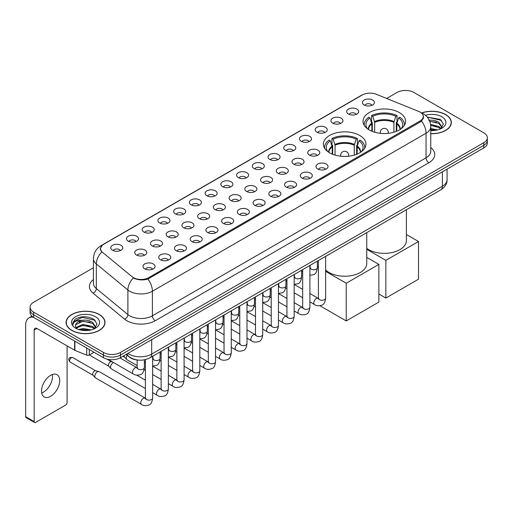 <?xml version="1.0" encoding="UTF-8"?>
<svg xmlns="http://www.w3.org/2000/svg" width="513" height="513" viewBox="0 0 513 513"><rect width="100%" height="100%" fill="white"/><g stroke="black" fill="none" stroke-linecap="round" stroke-linejoin="round"><path stroke-width="0.77" d="M359.716 135.451A21.277 12.286 0 0 0 336.528 132.784A21.277 12.286 0 0 0 323.389 144.134A21.277 12.286 0 0 0 329.622 152.823A21.277 12.286 0 0 0 352.809 155.484A21.277 12.286 0 0 0 365.942 144.134A21.277 12.286 0 0 0 359.716 135.451M399.338 112.571A21.277 12.286 0 0 0 376.151 109.904A21.277 12.286 0 0 0 363.018 121.254A21.277 12.286 0 0 0 369.251 129.943A21.277 12.286 0 0 0 392.439 132.604A21.277 12.286 0 0 0 405.571 121.254A21.277 12.286 0 0 0 399.338 112.571M348.417 114.046A6.021 3.476 180 0 1 347.218 113.059A6.021 3.476 180 0 1 349.212 108.737A6.021 3.476 180 0 1 356.933 109.128A6.021 3.476 180 0 1 358.125 113.059A6.021 3.476 180 0 1 348.417 114.046M356.195 114.405A3.61 2.084 0 0 0 355.227 113.386A3.61 2.084 0 0 0 351.668 112.86A3.61 2.084 0 0 0 349.148 114.405M332.687 123.126A6.021 3.476 180 0 1 331.494 122.139A6.021 3.476 180 0 1 333.488 117.817A6.021 3.476 180 0 1 341.203 118.208A6.021 3.476 180 0 1 342.402 122.139A6.021 3.476 180 0 1 332.687 123.126M340.472 123.486A3.61 2.084 0 0 0 339.503 122.466A3.61 2.084 0 0 0 335.944 121.94A3.61 2.084 0 0 0 333.424 123.486M316.963 132.207A6.021 3.476 180 0 1 315.764 131.219A6.021 3.476 180 0 1 317.759 126.897A6.021 3.476 180 0 1 325.479 127.288A6.021 3.476 180 0 1 326.672 131.219A6.021 3.476 180 0 1 316.963 132.207M324.742 132.566A3.61 2.084 0 0 0 323.774 131.546A3.61 2.084 0 0 0 320.215 131.02A3.61 2.084 0 0 0 317.694 132.566M301.234 141.287A6.021 3.476 180 0 1 300.041 140.299A6.021 3.476 180 0 1 302.035 135.977A6.021 3.476 180 0 1 309.749 136.368A6.021 3.476 180 0 1 310.949 140.299A6.021 3.476 180 0 1 301.234 141.287M309.018 141.646A3.61 2.084 0 0 0 308.05 140.626A3.61 2.084 0 0 0 304.491 140.1A3.61 2.084 0 0 0 301.971 141.646M285.51 150.36A6.021 3.476 180 0 1 284.311 149.379A6.021 3.476 180 0 1 286.305 145.057A6.021 3.476 180 0 1 294.026 145.448A6.021 3.476 180 0 1 295.219 149.379A6.021 3.476 180 0 1 285.51 150.36M293.289 150.726A3.61 2.084 0 0 0 292.32 149.706A3.61 2.084 0 0 0 288.761 149.18A3.61 2.084 0 0 0 286.241 150.726M269.78 159.44A6.021 3.476 180 0 1 268.588 158.459A6.021 3.476 180 0 1 270.582 154.137A6.021 3.476 180 0 1 278.296 154.528A6.021 3.476 180 0 1 279.495 158.459A6.021 3.476 180 0 1 269.78 159.44M277.565 159.806A3.61 2.084 0 0 0 276.597 158.786A3.61 2.084 0 0 0 273.038 158.261A3.61 2.084 0 0 0 270.518 159.806M254.057 168.52A6.021 3.476 180 0 1 252.858 167.539A6.021 3.476 180 0 1 254.852 163.217A6.021 3.476 180 0 1 262.573 163.609A6.021 3.476 180 0 1 263.765 167.539A6.021 3.476 180 0 1 254.057 168.52M261.835 168.886A3.61 2.084 0 0 0 260.867 167.866A3.61 2.084 0 0 0 257.308 167.341A3.61 2.084 0 0 0 254.788 168.886M238.327 177.601A6.021 3.476 180 0 1 237.134 176.619A6.021 3.476 180 0 1 239.129 172.297A6.021 3.476 180 0 1 246.843 172.682A6.021 3.476 180 0 1 248.042 176.619A6.021 3.476 180 0 1 238.327 177.601M246.112 177.96A3.61 2.084 0 0 0 245.143 176.947A3.61 2.084 0 0 0 241.585 176.421A3.61 2.084 0 0 0 239.064 177.96M222.604 186.681A6.021 3.476 180 0 1 221.404 185.7A6.021 3.476 180 0 1 223.399 181.378A6.021 3.476 180 0 1 231.119 181.762A6.021 3.476 180 0 1 232.312 185.7A6.021 3.476 180 0 1 222.604 186.681M230.382 187.04A3.61 2.084 0 0 0 229.414 186.027A3.61 2.084 0 0 0 225.855 185.494A3.61 2.084 0 0 0 223.335 187.04M206.874 195.761A6.021 3.476 180 0 1 205.681 194.78A6.021 3.476 180 0 1 207.675 190.458A6.021 3.476 180 0 1 215.389 190.842A6.021 3.476 180 0 1 216.589 194.78A6.021 3.476 180 0 1 206.874 195.761M214.658 196.12A3.61 2.084 0 0 0 213.69 195.107A3.61 2.084 0 0 0 210.131 194.574A3.61 2.084 0 0 0 207.611 196.12M191.15 204.841A6.021 3.476 180 0 1 189.951 203.86A6.021 3.476 180 0 1 191.945 199.538A6.021 3.476 180 0 1 199.666 199.923A6.021 3.476 180 0 1 200.859 203.86A6.021 3.476 180 0 1 191.15 204.841M198.929 205.2A3.61 2.084 0 0 0 197.96 204.187A3.61 2.084 0 0 0 194.401 203.655A3.61 2.084 0 0 0 191.881 205.2M175.42 213.921A6.021 3.476 180 0 1 174.228 212.94A6.021 3.476 180 0 1 176.222 208.618A6.021 3.476 180 0 1 183.936 209.003A6.021 3.476 180 0 1 185.135 212.94A6.021 3.476 180 0 1 175.42 213.921M183.205 214.28A3.61 2.084 0 0 0 182.237 213.267A3.61 2.084 0 0 0 178.678 212.735A3.61 2.084 0 0 0 176.158 214.28M159.697 223.001A6.021 3.476 180 0 1 158.498 222.02A6.021 3.476 180 0 1 160.492 217.698A6.021 3.476 180 0 1 168.213 218.083A6.021 3.476 180 0 1 169.405 222.02A6.021 3.476 180 0 1 159.697 223.001M167.475 223.36A3.61 2.084 0 0 0 166.507 222.347A3.61 2.084 0 0 0 162.948 221.815A3.61 2.084 0 0 0 160.428 223.36M143.967 232.081A6.021 3.476 180 0 1 142.774 231.094A6.021 3.476 180 0 1 144.769 226.778A6.021 3.476 180 0 1 152.483 227.163A6.021 3.476 180 0 1 153.682 231.094A6.021 3.476 180 0 1 143.967 232.081M151.752 232.44A3.61 2.084 0 0 0 150.784 231.427A3.61 2.084 0 0 0 147.225 230.895A3.61 2.084 0 0 0 144.704 232.44M128.244 241.161A6.021 3.476 180 0 1 127.044 240.174A6.021 3.476 180 0 1 129.039 235.858A6.021 3.476 180 0 1 136.759 236.243A6.021 3.476 180 0 1 137.952 240.174A6.021 3.476 180 0 1 128.244 241.161M136.022 241.52A3.61 2.084 0 0 0 135.054 240.507A3.61 2.084 0 0 0 131.495 239.975A3.61 2.084 0 0 0 128.975 241.52M112.514 250.241A6.021 3.476 180 0 1 111.321 249.254A6.021 3.476 180 0 1 113.315 244.932A6.021 3.476 180 0 1 121.03 245.323A6.021 3.476 180 0 1 122.229 249.254A6.021 3.476 180 0 1 112.514 250.241M120.298 250.601A3.61 2.084 0 0 0 119.33 249.581A3.61 2.084 0 0 0 115.771 249.055A3.61 2.084 0 0 0 113.251 250.601M364.14 104.966A6.021 3.476 180 0 1 362.947 103.979A6.021 3.476 180 0 1 364.942 99.663A6.021 3.476 180 0 1 372.656 100.048A6.021 3.476 180 0 1 373.855 103.979A6.021 3.476 180 0 1 364.14 104.966M371.925 105.325A3.61 2.084 0 0 0 370.957 104.312A3.61 2.084 0 0 0 367.398 103.78A3.61 2.084 0 0 0 364.878 105.325M309.493 155.131A6.021 3.476 180 0 1 308.3 154.15A6.021 3.476 180 0 1 310.294 149.828A6.021 3.476 180 0 1 318.009 150.213A6.021 3.476 180 0 1 319.208 154.15A6.021 3.476 180 0 1 309.493 155.131M317.278 155.49A3.61 2.084 0 0 0 316.309 154.477A3.61 2.084 0 0 0 312.75 153.951A3.61 2.084 0 0 0 310.23 155.49M293.769 164.211A6.021 3.476 180 0 1 292.577 163.23A6.021 3.476 180 0 1 294.571 158.908A6.021 3.476 180 0 1 302.285 159.293A6.021 3.476 180 0 1 303.478 163.23A6.021 3.476 180 0 1 293.769 164.211M301.554 164.57A3.61 2.084 0 0 0 300.58 163.557A3.61 2.084 0 0 0 297.021 163.025A3.61 2.084 0 0 0 294.5 164.57M278.04 173.291A6.021 3.476 180 0 1 276.847 172.31A6.021 3.476 180 0 1 278.841 167.988A6.021 3.476 180 0 1 286.555 168.373A6.021 3.476 180 0 1 287.755 172.31A6.021 3.476 180 0 1 278.04 173.291M285.824 173.65A3.61 2.084 0 0 0 284.856 172.637A3.61 2.084 0 0 0 281.297 172.105A3.61 2.084 0 0 0 278.777 173.65M262.316 182.371A6.021 3.476 180 0 1 261.123 181.39A6.021 3.476 180 0 1 263.118 177.068A6.021 3.476 180 0 1 270.832 177.453A6.021 3.476 180 0 1 272.025 181.39A6.021 3.476 180 0 1 262.316 182.371M270.101 182.731A3.61 2.084 0 0 0 269.126 181.717A3.61 2.084 0 0 0 265.567 181.185A3.61 2.084 0 0 0 263.047 182.731M246.586 191.452A6.021 3.476 180 0 1 245.394 190.47A6.021 3.476 180 0 1 247.388 186.148A6.021 3.476 180 0 1 255.102 186.533A6.021 3.476 180 0 1 256.301 190.47A6.021 3.476 180 0 1 246.586 191.452M254.371 191.811A3.61 2.084 0 0 0 253.403 190.798A3.61 2.084 0 0 0 249.844 190.265A3.61 2.084 0 0 0 247.324 191.811M230.863 200.532A6.021 3.476 180 0 1 229.67 199.551A6.021 3.476 180 0 1 231.664 195.229A6.021 3.476 180 0 1 239.379 195.613A6.021 3.476 180 0 1 240.571 199.551A6.021 3.476 180 0 1 230.863 200.532M238.648 200.891A3.61 2.084 0 0 0 237.673 199.878A3.61 2.084 0 0 0 234.114 199.345A3.61 2.084 0 0 0 231.594 200.891M215.133 209.612A6.021 3.476 180 0 1 213.94 208.624A6.021 3.476 180 0 1 215.935 204.309A6.021 3.476 180 0 1 223.655 204.693A6.021 3.476 180 0 1 224.848 208.624A6.021 3.476 180 0 1 215.133 209.612M222.918 209.971A3.61 2.084 0 0 0 221.949 208.958A3.61 2.084 0 0 0 218.391 208.425A3.61 2.084 0 0 0 215.87 209.971M199.41 218.692A6.021 3.476 180 0 1 198.217 217.704A6.021 3.476 180 0 1 200.211 213.389A6.021 3.476 180 0 1 207.925 213.774A6.021 3.476 180 0 1 209.118 217.704A6.021 3.476 180 0 1 199.41 218.692M207.194 219.051A3.61 2.084 0 0 0 206.22 218.031A3.61 2.084 0 0 0 202.661 217.506A3.61 2.084 0 0 0 200.141 219.051M183.68 227.772A6.021 3.476 180 0 1 182.487 226.784A6.021 3.476 180 0 1 184.481 222.462A6.021 3.476 180 0 1 192.202 222.854A6.021 3.476 180 0 1 193.395 226.784A6.021 3.476 180 0 1 183.68 227.772M191.464 228.131A3.61 2.084 0 0 0 190.496 227.112A3.61 2.084 0 0 0 186.937 226.586A3.61 2.084 0 0 0 184.417 228.131M167.956 236.852A6.021 3.476 180 0 1 166.763 235.865A6.021 3.476 180 0 1 168.758 231.543A6.021 3.476 180 0 1 176.472 231.934A6.021 3.476 180 0 1 177.665 235.865A6.021 3.476 180 0 1 167.956 236.852M175.741 237.211A3.61 2.084 0 0 0 174.766 236.192A3.61 2.084 0 0 0 171.207 235.666A3.61 2.084 0 0 0 168.687 237.211M152.226 245.932A6.021 3.476 180 0 1 151.034 244.945A6.021 3.476 180 0 1 153.028 240.623A6.021 3.476 180 0 1 160.749 241.014A6.021 3.476 180 0 1 161.941 244.945A6.021 3.476 180 0 1 152.226 245.932M160.011 246.291A3.61 2.084 0 0 0 159.043 245.272A3.61 2.084 0 0 0 155.484 244.746A3.61 2.084 0 0 0 152.964 246.291M136.503 255.006A6.021 3.476 180 0 1 135.31 254.025A6.021 3.476 180 0 1 137.304 249.703A6.021 3.476 180 0 1 145.019 250.094A6.021 3.476 180 0 1 146.211 254.025A6.021 3.476 180 0 1 136.503 255.006M144.288 255.371A3.61 2.084 0 0 0 143.313 254.352A3.61 2.084 0 0 0 139.754 253.826A3.61 2.084 0 0 0 137.234 255.371M317.759 168.982A6.021 3.476 180 0 1 316.559 168.001A6.021 3.476 180 0 1 318.554 163.679A6.021 3.476 180 0 1 326.274 164.064A6.021 3.476 180 0 1 327.467 168.001A6.021 3.476 180 0 1 317.759 168.982M325.537 169.341A3.61 2.084 0 0 0 324.569 168.328A3.61 2.084 0 0 0 321.01 167.796A3.61 2.084 0 0 0 318.49 169.341M302.029 178.062A6.021 3.476 180 0 1 300.836 177.075A6.021 3.476 180 0 1 302.83 172.759A6.021 3.476 180 0 1 310.545 173.144A6.021 3.476 180 0 1 311.744 177.075A6.021 3.476 180 0 1 302.029 178.062M309.814 178.421A3.61 2.084 0 0 0 308.845 177.408A3.61 2.084 0 0 0 305.28 176.876A3.61 2.084 0 0 0 302.766 178.421M286.305 187.142A6.021 3.476 180 0 1 285.106 186.155A6.021 3.476 180 0 1 287.1 181.839A6.021 3.476 180 0 1 294.821 182.224A6.021 3.476 180 0 1 296.014 186.155A6.021 3.476 180 0 1 286.305 187.142M294.084 187.501A3.61 2.084 0 0 0 293.115 186.488A3.61 2.084 0 0 0 289.556 185.956A3.61 2.084 0 0 0 287.036 187.501M270.575 196.222A6.021 3.476 180 0 1 269.383 195.235A6.021 3.476 180 0 1 271.377 190.913A6.021 3.476 180 0 1 279.091 191.304A6.021 3.476 180 0 1 280.29 195.235A6.021 3.476 180 0 1 270.575 196.222M278.36 196.582A3.61 2.084 0 0 0 277.392 195.562A3.61 2.084 0 0 0 273.833 195.036A3.61 2.084 0 0 0 271.313 196.582M254.852 205.303A6.021 3.476 180 0 1 253.653 204.315A6.021 3.476 180 0 1 255.647 199.993A6.021 3.476 180 0 1 263.368 200.384A6.021 3.476 180 0 1 264.561 204.315A6.021 3.476 180 0 1 254.852 205.303M262.63 205.662A3.61 2.084 0 0 0 261.662 204.642A3.61 2.084 0 0 0 258.103 204.116A3.61 2.084 0 0 0 255.583 205.662M239.122 214.383A6.021 3.476 180 0 1 237.929 213.395A6.021 3.476 180 0 1 239.924 209.073A6.021 3.476 180 0 1 247.638 209.464A6.021 3.476 180 0 1 248.837 213.395A6.021 3.476 180 0 1 239.122 214.383M246.907 214.742A3.61 2.084 0 0 0 245.939 213.722A3.61 2.084 0 0 0 242.38 213.196A3.61 2.084 0 0 0 239.86 214.742M223.399 223.456A6.021 3.476 180 0 1 222.2 222.475A6.021 3.476 180 0 1 224.194 218.153A6.021 3.476 180 0 1 231.914 218.544A6.021 3.476 180 0 1 233.107 222.475A6.021 3.476 180 0 1 223.399 223.456M231.177 223.822A3.61 2.084 0 0 0 230.209 222.802A3.61 2.084 0 0 0 226.65 222.276A3.61 2.084 0 0 0 224.13 223.822M207.669 232.536A6.021 3.476 180 0 1 206.476 231.555A6.021 3.476 180 0 1 208.47 227.233A6.021 3.476 180 0 1 216.185 227.625A6.021 3.476 180 0 1 217.384 231.555A6.021 3.476 180 0 1 207.669 232.536M215.454 232.902A3.61 2.084 0 0 0 214.485 231.882A3.61 2.084 0 0 0 210.926 231.357A3.61 2.084 0 0 0 208.406 232.902M191.945 241.617A6.021 3.476 180 0 1 190.746 240.635A6.021 3.476 180 0 1 192.741 236.313A6.021 3.476 180 0 1 200.461 236.705A6.021 3.476 180 0 1 201.654 240.635A6.021 3.476 180 0 1 191.945 241.617M199.724 241.982A3.61 2.084 0 0 0 198.755 240.963A3.61 2.084 0 0 0 195.196 240.437A3.61 2.084 0 0 0 192.676 241.982M176.215 250.697A6.021 3.476 180 0 1 175.023 249.716A6.021 3.476 180 0 1 177.017 245.394A6.021 3.476 180 0 1 184.731 245.785A6.021 3.476 180 0 1 185.93 249.716A6.021 3.476 180 0 1 176.215 250.697M184 251.062A3.61 2.084 0 0 0 183.032 250.043A3.61 2.084 0 0 0 179.473 249.517A3.61 2.084 0 0 0 176.953 251.062M160.492 259.777A6.021 3.476 180 0 1 159.293 258.796A6.021 3.476 180 0 1 161.287 254.474A6.021 3.476 180 0 1 169.008 254.858A6.021 3.476 180 0 1 170.201 258.796A6.021 3.476 180 0 1 160.492 259.777M168.27 260.136A3.61 2.084 0 0 0 167.302 259.123A3.61 2.084 0 0 0 163.743 258.597A3.61 2.084 0 0 0 161.223 260.136M144.762 268.857A6.021 3.476 180 0 1 143.569 267.876A6.021 3.476 180 0 1 145.564 263.554A6.021 3.476 180 0 1 153.278 263.939A6.021 3.476 180 0 1 154.477 267.876A6.021 3.476 180 0 1 144.762 268.857M152.547 269.216A3.61 2.084 0 0 0 151.579 268.203A3.61 2.084 0 0 0 148.02 267.671A3.61 2.084 0 0 0 145.5 269.216M418.646 111.392A10.837 6.259 180 0 1 420.096 112.097A10.837 6.259 180 0 1 423.27 116.522A10.837 6.259 180 0 1 420.096 120.946L148.712 277.629A10.837 6.259 180 0 1 132.168 276.789L102.472 252.306A10.837 6.259 180 0 1 100.51 248.715A10.837 6.259 180 0 1 103.684 244.291L362.358 94.95A10.837 6.259 180 0 1 376.234 94.251L418.646 111.392M138.504 360.113A12.043 6.951 180 0 1 129.481 357.17L126.14 354.412M430.76 133.726A19.468 11.241 0 0 0 451.344 122.504A19.468 11.241 0 0 0 445.643 114.553A19.468 11.241 0 0 0 421.654 112.931M99.317 314.501A19.468 11.241 0 0 0 78.098 312.064A19.468 11.241 0 0 0 66.074 322.453A19.468 11.241 0 0 0 71.782 330.398A19.468 11.241 0 0 0 93 332.834A19.468 11.241 0 0 0 105.018 322.453A19.468 11.241 0 0 0 99.317 314.501M423.693 116.977L421.571 121.055L420.519 121.825L147.917 279.046C143.383 280.348 138.927 280.188 134.547 278.565L133.38 277.995A14.05 9.401 129.5 0 0 127.891 289.992L96.322 263.964A16.057 9.272 180 0 1 93.424 258.648L93.424 283.234A16.057 9.272 0 0 0 96.322 288.55L127.891 314.578A16.057 9.272 0 0 0 129.693 315.816A16.057 9.272 0 0 0 152.399 315.816L426.053 157.818A16.057 9.272 0 0 0 430.76 151.264L430.76 126.679A16.057 9.272 180 0 1 426.053 133.239A14.05 8.112 -120 0 0 421.571 121.055M93.424 267.754L33.602 302.292A12.043 6.951 0 0 0 30.068 307.21L30.068 312.455A12.043 6.951 0 0 0 33.602 317.374L103.434 357.689L103.434 355.067A12.043 6.951 0 0 0 120.465 355.067L483.823 145.282A12.043 6.951 0 0 0 487.35 140.363A12.043 6.951 0 0 1 483.823 145.282L120.465 355.067A12.043 6.951 0 0 1 103.434 355.067L33.602 314.751L103.434 355.067L103.434 352.444A12.043 6.951 0 0 0 120.465 352.444L483.823 142.659A12.043 6.951 0 0 0 487.35 137.747A12.043 6.951 0 0 0 483.823 132.829L413.991 92.507A12.043 6.951 0 0 0 396.959 92.507L386.655 98.458M30.068 309.833A12.043 6.951 0 0 0 33.602 314.751A12.043 6.951 0 0 1 30.068 309.833M430.76 147.59A20.071 11.587 180 0 1 428.894 162.736L155.24 320.728A20.071 11.587 180 0 1 126.852 320.728A20.071 11.587 180 0 1 124.601 319.182L93.039 293.154A4.014 2.687 -50.5 0 0 96.322 288.55L96.322 263.964A14.05 9.401 129.5 0 1 101.773 252.005L100.234 248.715L102.215 245.336M30.068 307.21A12.043 6.951 0 0 0 33.602 312.128L103.434 352.444M103.434 357.689A12.043 6.951 0 0 0 120.465 357.689L483.823 147.904A12.043 6.951 0 0 0 487.35 142.986L487.35 137.747M430.76 133.611A19.27 11.126 0 0 0 451.145 122.504A19.27 11.126 0 0 0 445.502 114.636A19.27 11.126 0 0 0 421.821 113.007M430.76 128.474L437.525 129.93M430.76 129.52L435.793 130.289M430.567 124.313L438.968 126.576L441.039 128.545M430.696 125.352L438.968 127.615L440.5 128.904M428.714 120.279C432.568 119.875 435.986 120.587 438.968 122.415L441.911 127.038L441.84 127.801M429.708 121.222L438.968 123.453L441.879 127.557M430.76 130.591A14.05 8.112 0 0 0 441.808 128.237A14.05 8.112 0 0 0 441.808 116.765A14.05 8.112 0 0 0 425.424 115.297M440.667 128.834L443.367 124.082L440.282 119.407L427.22 117.086M427.566 117.509L428.56 117.381L441.526 120.401M429.798 121.446L436.505 122.216M430.715 125.589L436.505 126.378M430.76 129.751L435.646 130.315M71.923 330.321A19.27 11.126 0 0 0 92.924 332.732A19.27 11.126 0 0 0 104.819 322.453A19.27 11.126 0 0 0 99.176 314.584A19.27 11.126 0 0 0 78.175 312.173A19.27 11.126 0 0 0 66.28 322.453A19.27 11.126 0 0 0 71.923 330.321M78.694 329.532L82.952 328.493L91.199 329.878M80.361 329.994L82.952 329.532L89.467 330.244M75.988 327.499L82.952 324.331L92.641 326.524L94.713 328.493M76.334 328.064L82.952 325.37L92.641 327.563L94.174 328.859M94.341 328.782L97.04 324.03L93.956 319.355C87.357 315.944 81.054 315.905 75.065 319.24L72.75 323.479L72.968 324.838C73.102 321.786 76.238 320.247 82.388 320.227A10.036 5.797 0 0 0 75.514 325.729A10.036 5.797 0 0 0 76.001 327.512L77.194 328.974M82.388 320.227C86.242 319.823 89.66 320.535 92.641 322.363L95.585 326.986L95.514 327.749M75.514 325.845L75.853 324.614L82.952 321.209L92.641 323.402L95.553 327.506M95.482 316.713A14.05 8.112 0 0 0 75.61 316.713A14.05 8.112 0 0 0 75.61 328.185A14.05 8.112 0 0 0 95.482 328.185A14.05 8.112 0 0 0 95.482 316.713M72.75 323.575L73.186 321.856L82.234 317.329L95.2 320.349M79.13 322.068L82.234 321.491L90.179 322.164M79.13 326.23L82.234 325.652L90.179 326.326M80.631 330.051L89.32 330.263M371.842 131.213L371.842 123.986L369.956 117.894A18.385 10.613 0 0 0 366.936 128.032A18.385 10.613 0 0 0 367.404 128.725M372.31 131.405L372.31 122.53L371.592 122.113L371.592 115.56A20.071 11.587 0 0 1 396.998 115.56L395.799 116.252A18.385 10.613 0 0 0 372.791 116.252L374.676 122.344L374.676 132.213M393.913 132.213L393.913 122.344L395.799 116.252M366.75 248.343A22.078 12.748 0 0 0 368.68 249.619A22.078 12.748 0 0 0 392.746 252.383A22.078 12.748 0 0 0 406.379 240.603L406.379 209.759M396.998 115.56L396.998 122.113L396.286 122.53L396.286 131.405M369.956 117.894L368.757 117.201A20.071 11.587 0 0 0 364.224 124.531A20.071 11.587 0 0 0 364.281 125.428M372.791 116.252L371.592 115.56M404.308 125.428A20.071 11.587 0 0 0 404.372 124.531A20.071 11.587 0 0 0 399.839 117.201L398.639 117.894L396.889 123.216L396.754 131.213M401.192 128.725A18.385 10.613 0 0 0 401.653 128.032A18.385 10.613 0 0 0 398.639 117.894M385.859 298.047L385.859 260.354L418.505 241.508L418.505 279.2L385.859 298.047L378.876 294.02M385.859 260.354L366.75 249.318M406.379 234.505L418.505 241.508M332.212 154.092L332.212 146.865L330.327 140.774A18.385 10.613 0 0 0 327.307 150.912A18.385 10.613 0 0 0 327.775 151.604M332.68 154.285L332.68 145.41L331.962 144.993L331.962 138.439A20.071 11.587 0 0 1 357.369 138.439L356.169 139.132A18.385 10.613 0 0 0 333.161 139.132L335.047 145.224L335.047 155.093M354.284 155.093L354.284 145.224L356.169 139.132M325.627 269.941A22.078 12.748 0 0 0 329.057 272.499A22.078 12.748 0 0 0 353.117 275.263A22.078 12.748 0 0 0 366.75 263.483L366.75 232.639M357.369 138.439L357.369 144.993L356.657 145.41L356.657 154.285M330.327 140.774L329.128 140.081A20.071 11.587 0 0 0 324.594 147.411A20.071 11.587 0 0 0 324.652 148.308M333.161 139.132L331.962 138.439M364.679 148.308A20.071 11.587 0 0 0 364.743 147.411A20.071 11.587 0 0 0 360.209 140.081L359.01 140.774L357.26 146.096L357.125 154.092M361.562 151.604A18.385 10.613 0 0 0 362.024 150.912A18.385 10.613 0 0 0 359.01 140.774M346.23 320.926L346.23 283.234L378.876 264.387L378.876 302.08L346.23 320.926L319.932 305.748M346.23 283.234L325.627 271.339M318.4 267.164L317.367 266.568M366.75 257.385L378.876 264.387M137.151 365.596L127.032 359.754A3.61 2.084 -60 0 1 126.743 359.517A3.61 2.084 -60 0 1 126.281 358.1A3.61 2.084 -60 0 1 127.211 355.291M124.697 357.247A2.61 1.507 -60 0 1 124.486 357.074A2.61 1.507 -60 0 1 124.152 356.054A2.61 1.507 -60 0 1 124.204 355.528M145.41 388.521L111.308 368.834A3.61 2.084 -60 0 1 111.013 368.597A3.61 2.084 -60 0 1 110.558 367.18A3.61 2.084 -60 0 1 113.11 362.755A3.61 2.084 -60 0 1 113.54 362.55M108.968 366.327A2.61 1.507 -60 0 1 108.756 366.154A2.61 1.507 -60 0 1 108.429 365.128A2.61 1.507 -60 0 1 110.276 361.934A2.61 1.507 -60 0 1 111.327 361.71L112.559 361.986M152.637 356.253L152.637 398.043C152.137 402.237 150.841 404.577 148.738 405.071C145.75 405.995 143.351 405.789 141.537 404.449L95.578 377.914A3.61 2.084 -60 0 1 95.29 377.677A3.61 2.084 -60 0 1 94.828 376.26A3.61 2.084 -60 0 1 97.387 371.835A3.61 2.084 -60 0 1 98.842 371.521A3.61 2.084 -60 0 1 99.189 371.656L145.884 398.479M93.244 375.407A2.61 1.507 -60 0 1 93.033 375.234A2.61 1.507 -60 0 1 92.699 374.208A2.61 1.507 -60 0 1 94.546 371.014A2.61 1.507 -60 0 1 95.598 370.79L98.842 371.521M52.345 374.522A12.844 7.419 -60 0 1 43.425 392.144A12.844 7.419 -60 0 1 41.713 392.945M50.633 396.305A12.844 7.419 120 0 0 59.021 384.981A12.844 7.419 120 0 0 57.052 374.689A12.844 7.419 120 0 0 50.633 375.324A12.844 7.419 120 0 0 42.239 386.648A12.844 7.419 120 0 0 44.208 396.94A12.844 7.419 120 0 0 50.633 396.305M89.307 349.533L89.307 355.028L94.065 352.277M33.46 317.291A16.057 9.272 -120 0 0 28.978 317.887A16.057 9.272 -120 0 0 25.65 325.236L25.65 416.691L34.166 421.609L34.166 330.154A4.014 2.315 60 0 1 34.999 328.32A4.014 2.315 60 0 1 37.007 328.519L74.635 350.244L74.635 341.062M34.166 421.609A2.007 1.161 120 0 0 34.583 422.526L26.067 417.608A2.007 1.161 -60 0 1 25.65 416.691M34.583 422.526A2.007 1.161 120 0 0 35.583 422.43L65.677 405.052A2.007 1.161 120 0 0 67.094 402.596L67.094 345.89M89.307 355.028A2.007 1.161 180 0 1 86.735 355.156L74.904 350.373A2.007 1.161 180 0 1 74.635 350.244M148.712 277.629L148.712 278.732M420.096 120.946L420.096 122.068M155.24 320.728A4.014 2.315 60 0 1 152.399 315.816L152.399 291.23A16.057 9.272 180 0 1 129.693 291.23A16.057 9.272 180 0 1 127.891 289.992L127.891 314.578A4.014 2.687 -50.5 0 1 124.601 319.182M430.76 126.679C430.484 120.908 427.945 116.579 423.142 113.694L421.115 112.706A14.05 6.579 112 0 0 420.929 112.636M147.917 279.046A14.05 8.112 60 0 1 152.399 291.23L426.053 133.239L426.053 157.818A4.014 2.315 60 0 0 428.894 162.736M102.491 245.111A14.05 8.112 -120 0 0 101.035 245.656C96.232 248.542 93.693 252.871 93.424 258.648M101.035 245.656L361.171 95.469A14.05 8.112 60 0 1 362.236 95.014M93.039 293.154A20.071 11.587 180 0 1 93.424 279.553M120.465 352.444L120.465 357.689M483.823 142.659L483.823 147.904M33.602 312.128L33.602 317.374M127.904 353.393A16.057 9.272 0 0 0 128.981 354.085A16.057 9.272 0 0 0 151.688 354.085L442.379 186.257A16.057 9.272 0 0 0 447.079 179.704C447.195 183.686 445.079 187.098 440.712 189.932L150.027 357.76A8.028 4.636 60 0 0 151.688 354.085L151.688 339.657M442.379 171.836L442.379 186.257A8.028 4.636 60 0 1 440.712 189.932M127.25 353.771A8.028 5.367 129.5 0 0 128.648 356.381L126.211 354.368M371.842 123.986A15.736 9.087 0 0 0 368.558 129.526M393.913 122.344A15.736 9.087 0 0 0 374.676 122.344M371.707 123.216A15.922 9.196 0 0 0 368.405 129.423M394.048 121.575A15.922 9.196 0 0 0 374.548 121.575M400.191 129.423A15.922 9.196 0 0 0 396.889 123.216M400.031 129.526A15.736 9.087 0 0 0 396.754 123.986M380.64 133.354A4.014 2.315 180 0 1 380.28 132.399L380.28 133.322M388.309 133.322L388.309 132.399A4.014 2.315 180 0 1 387.95 133.354M332.212 146.865A15.736 9.087 0 0 0 328.929 152.406M354.284 145.224A15.736 9.087 0 0 0 335.047 145.224M332.078 146.096A15.922 9.196 0 0 0 328.775 152.303M354.419 144.454A15.922 9.196 0 0 0 334.918 144.454M360.562 152.303A15.922 9.196 0 0 0 357.26 146.096M360.402 152.406A15.736 9.087 0 0 0 357.125 146.865M341.01 156.234A4.014 2.315 180 0 1 340.651 155.279L340.651 156.196M348.68 156.196L348.68 155.279A4.014 2.315 180 0 1 348.327 156.234M325.627 256.378L325.627 298.162A3.61 2.084 180 0 1 324.402 299.727A3.61 2.084 180 0 1 319.458 299.637A3.61 2.084 180 0 1 318.4 298.162L318.284 298.944L318.611 298.675M325.627 298.162C325.133 302.362 323.831 304.703 321.728 305.197C318.746 306.12 316.348 305.908 314.533 304.568A3.61 2.084 -60 0 1 313.975 301.676A3.61 2.084 -60 0 1 316.335 298.489A3.61 2.084 -60 0 1 316.495 298.406A3.61 2.084 -60 0 1 318.143 298.31L318.874 298.604M309.903 265.458L309.903 307.242A3.61 2.084 180 0 1 308.679 308.807A3.61 2.084 180 0 1 303.734 308.717A3.61 2.084 180 0 1 302.676 307.242L302.561 308.024L302.882 307.755M309.903 307.242C309.403 311.442 308.108 313.783 306.005 314.277C303.016 315.2 300.618 314.988 298.803 313.648A3.61 2.084 -60 0 1 298.252 310.756A3.61 2.084 -60 0 1 300.612 307.569A3.61 2.084 -60 0 1 300.772 307.486A3.61 2.084 -60 0 1 302.42 307.39L303.151 307.685M294.173 274.538L294.173 316.322A3.61 2.084 180 0 1 292.949 317.887A3.61 2.084 180 0 1 288.005 317.797A3.61 2.084 180 0 1 286.947 316.322L286.831 317.105L287.158 316.835M294.173 316.322C293.68 320.516 292.378 322.863 290.275 323.357C287.293 324.28 284.895 324.069 283.08 322.728A3.61 2.084 -60 0 1 282.522 319.836A3.61 2.084 -60 0 1 284.882 316.649A3.61 2.084 -60 0 1 285.042 316.566A3.61 2.084 -60 0 1 286.69 316.47L287.421 316.765M278.45 283.618L278.45 325.402A3.61 2.084 180 0 1 277.225 326.967A3.61 2.084 180 0 1 272.281 326.877A3.61 2.084 180 0 1 271.223 325.402L271.108 326.185L271.428 325.915M278.45 325.402C277.95 329.596 276.654 331.943 274.551 332.43C271.563 333.354 269.165 333.149 267.35 331.808A3.61 2.084 -60 0 1 266.798 328.916A3.61 2.084 -60 0 1 269.158 325.729A3.61 2.084 -60 0 1 269.319 325.646A3.61 2.084 -60 0 1 270.967 325.55L271.698 325.838M262.72 292.699L262.72 334.482A3.61 2.084 180 0 1 261.495 336.047A3.61 2.084 180 0 1 256.551 335.957A3.61 2.084 180 0 1 255.493 334.482L255.378 335.265L255.705 334.995M262.72 334.482C262.226 338.676 260.925 341.023 258.821 341.511C255.84 342.434 253.441 342.229 251.626 340.889A3.61 2.084 -60 0 1 251.069 337.996A3.61 2.084 -60 0 1 253.428 334.809A3.61 2.084 -60 0 1 253.589 334.726A3.61 2.084 -60 0 1 255.237 334.63L255.968 334.918M246.997 301.772L246.997 343.563A3.61 2.084 180 0 1 245.772 345.127A3.61 2.084 180 0 1 240.828 345.037A3.61 2.084 180 0 1 239.77 343.563L239.654 344.345L239.975 344.076M246.997 343.563C246.496 347.756 245.201 350.103 243.098 350.591C240.11 351.514 237.711 351.309 235.897 349.969A3.61 2.084 -60 0 1 235.345 347.077A3.61 2.084 -60 0 1 237.705 343.89A3.61 2.084 -60 0 1 237.865 343.806A3.61 2.084 -60 0 1 239.513 343.71L240.244 343.999M231.267 310.852L231.267 352.643A3.61 2.084 180 0 1 230.042 354.207A3.61 2.084 180 0 1 225.098 354.117A3.61 2.084 180 0 1 224.04 352.643L223.924 353.425L224.252 353.156M231.267 352.643C230.773 356.836 229.471 359.183 227.368 359.671C224.386 360.594 221.988 360.389 220.173 359.049A3.61 2.084 -60 0 1 219.615 356.157A3.61 2.084 -60 0 1 221.975 352.97A3.61 2.084 -60 0 1 222.135 352.88A3.61 2.084 -60 0 1 223.783 352.79L224.514 353.079M215.543 319.932L215.543 361.723A3.61 2.084 180 0 1 214.319 363.287A3.61 2.084 180 0 1 209.375 363.198A3.61 2.084 180 0 1 208.316 361.723L208.201 362.499L208.522 362.236M215.543 361.723C215.043 365.916 213.748 368.263 211.645 368.751C208.656 369.674 206.258 369.469 204.443 368.129A3.61 2.084 -60 0 1 203.892 365.23A3.61 2.084 -60 0 1 206.252 362.05A3.61 2.084 -60 0 1 206.412 361.96A3.61 2.084 -60 0 1 208.06 361.87L208.791 362.159M199.814 329.013L199.814 370.803A3.61 2.084 180 0 1 198.589 372.367A3.61 2.084 180 0 1 193.645 372.278A3.61 2.084 180 0 1 192.587 370.803L192.471 371.579L192.798 371.316M199.814 370.803C199.32 374.997 198.018 377.344 195.915 377.831C192.933 378.754 190.535 378.549 188.72 377.209A3.61 2.084 -60 0 1 188.162 374.31A3.61 2.084 -60 0 1 190.522 371.13A3.61 2.084 -60 0 1 190.682 371.04A3.61 2.084 -60 0 1 192.33 370.95L193.061 371.239M184.09 338.093L184.09 379.883A3.61 2.084 180 0 1 182.865 381.448A3.61 2.084 180 0 1 177.921 381.358A3.61 2.084 180 0 1 176.863 379.883L176.748 380.659L177.068 380.396M184.09 379.883C183.59 384.077 182.295 386.417 180.191 386.911C177.203 387.834 174.805 387.629 172.99 386.289A3.61 2.084 -60 0 1 172.439 383.391A3.61 2.084 -60 0 1 174.798 380.21A3.61 2.084 -60 0 1 174.959 380.12A3.61 2.084 -60 0 1 176.607 380.03L177.338 380.319M168.36 347.173L168.36 388.963A3.61 2.084 180 0 1 167.135 390.528A3.61 2.084 180 0 1 162.191 390.438A3.61 2.084 180 0 1 161.133 388.963L161.018 389.739L161.345 389.476M168.36 388.963C167.866 393.157 166.565 395.497 164.461 395.991C161.48 396.915 159.081 396.709 157.267 395.369A3.61 2.084 -60 0 1 156.709 392.471A3.61 2.084 -60 0 1 159.068 389.29A3.61 2.084 -60 0 1 159.229 389.2A3.61 2.084 -60 0 1 160.877 389.11L161.608 389.399M71.442 357.676A2.61 1.507 -60 0 1 72.743 357.542L70.134 357.542A2.61 1.507 60 0 1 71.442 357.676A2.61 1.507 -60 0 0 69.736 359.972A2.61 1.507 -60 0 0 70.134 362.063L93.122 375.336M152.637 398.043A3.61 2.084 180 0 1 151.412 399.608A3.61 2.084 180 0 1 146.468 399.518A3.61 2.084 180 0 1 145.41 398.043L145.294 398.819L145.615 398.556M141.537 404.449A3.61 2.084 -60 0 1 140.985 401.551A3.61 2.084 -60 0 1 143.345 398.37A3.61 2.084 -60 0 1 143.505 398.28A3.61 2.084 -60 0 1 145.153 398.191M317.367 261.149L317.367 267.664A3.61 2.084 180 0 1 316.143 269.229A3.61 2.084 180 0 1 311.199 269.139A3.61 2.084 180 0 1 310.141 267.664L310.141 265.317M301.638 270.223L301.638 276.744A3.61 2.084 180 0 1 300.419 278.309A3.61 2.084 180 0 1 295.475 278.219A3.61 2.084 180 0 1 294.411 276.744L294.411 274.397M285.914 279.303L285.914 285.824A3.61 2.084 180 0 1 284.689 287.389A3.61 2.084 180 0 1 279.745 287.299A3.61 2.084 180 0 1 278.687 285.824L278.687 283.477M270.184 288.383L270.184 294.904A3.61 2.084 180 0 1 268.966 296.469A3.61 2.084 180 0 1 264.022 296.379A3.61 2.084 180 0 1 262.964 294.904L262.964 292.557M254.461 297.463L254.461 303.985A3.61 2.084 180 0 1 253.236 305.549A3.61 2.084 180 0 1 248.292 305.459A3.61 2.084 180 0 1 247.234 303.985L247.234 301.638M238.731 306.543L238.731 313.058A3.61 2.084 180 0 1 237.513 314.629A3.61 2.084 180 0 1 232.569 314.54A3.61 2.084 180 0 1 231.51 313.058L231.51 310.718M223.008 315.623L223.008 322.138A3.61 2.084 180 0 1 221.783 323.703A3.61 2.084 180 0 1 216.839 323.613A3.61 2.084 180 0 1 215.781 322.138L215.781 319.798M207.278 324.703L207.278 331.218A3.61 2.084 180 0 1 206.059 332.783A3.61 2.084 180 0 1 201.115 332.693A3.61 2.084 180 0 1 200.057 331.218L200.057 328.878M191.554 333.783L191.554 340.299A3.61 2.084 180 0 1 190.329 341.863A3.61 2.084 180 0 1 185.385 341.773A3.61 2.084 180 0 1 184.327 340.299L184.327 337.958M175.824 342.864L175.824 349.379A3.61 2.084 180 0 1 174.606 350.943A3.61 2.084 180 0 1 169.662 350.854A3.61 2.084 180 0 1 168.604 349.379L168.604 347.038M160.101 351.944L160.101 358.459A3.61 2.084 180 0 1 158.876 360.023A3.61 2.084 180 0 1 153.932 359.934A3.61 2.084 180 0 1 152.874 358.459L152.874 356.112M144.371 359.812L144.371 367.539A3.61 2.084 180 0 1 143.153 369.103A3.61 2.084 180 0 1 138.209 369.014A3.61 2.084 180 0 1 137.151 367.539L137.151 360.017M107.967 359.337L133.277 373.945A3.61 2.084 -60 0 1 132.726 371.053A3.61 2.084 -60 0 1 135.086 367.866A3.61 2.084 -60 0 1 135.246 367.783A3.61 2.084 -60 0 1 136.888 367.686L120.004 357.939M34.166 330.154L37.007 328.519M74.904 341.216L74.904 350.373M86.735 355.156L86.735 348.051M100.51 248.715L100.51 250.113M423.27 116.522L423.27 118.824M361.171 95.469L363.749 94.27M150.027 357.76C143.563 361.005 137.106 361.005 130.642 357.76L128.648 356.381M447.079 179.704L447.079 169.117M451.145 124.114L451.145 122.504M104.819 324.062L104.819 322.453M66.28 324.062L66.28 322.453M364.224 125.332L364.224 124.531M404.372 125.332L404.372 124.531M388.309 132.399A4.014 4.014 0 0 0 382.288 128.923A4.014 4.014 0 0 0 380.28 132.399M324.594 148.212L324.594 147.411M364.743 148.212L364.743 147.411M348.68 155.279A4.014 4.014 0 0 0 342.658 151.803A4.014 4.014 0 0 0 340.651 155.279M314.533 304.568L309.903 301.901M302.676 297.726L294.173 292.82M286.947 288.646L285.696 287.928M318.4 260.546L318.4 298.162M318.143 298.31L309.903 293.551M302.676 289.383L294.173 284.471M298.803 313.648L294.173 310.981M286.947 306.806L278.45 301.901M271.223 297.726L269.973 297.001M302.676 269.626L302.676 307.242M302.42 307.39L294.173 302.632M286.947 298.463L278.45 293.551M283.08 322.728L278.45 320.054M271.223 315.886L262.72 310.981M255.493 306.806L254.243 306.081M286.947 278.706L286.947 316.322M286.69 316.47L278.45 311.712M271.223 307.543L262.72 302.632M267.35 331.808L262.72 329.134M255.493 324.966L246.997 320.054M239.77 315.886L238.519 315.162M271.223 287.787L271.223 325.402M270.967 325.55L262.72 320.792M255.493 316.624L246.997 311.712M251.626 340.889L246.997 338.214M239.77 334.046L231.267 329.134M224.04 324.966L222.789 324.242M255.493 296.867L255.493 334.482M255.237 334.63L246.997 329.872M239.77 325.704L231.267 320.792M235.897 349.969L231.267 347.295M224.04 343.126L215.543 338.214M208.316 334.046L207.066 333.322M239.77 305.947L239.77 343.563M239.513 343.71L231.267 338.952M224.04 334.777L215.543 329.872M220.173 359.049L215.543 356.375M208.316 352.207L199.814 347.295M192.587 343.126L191.336 342.402M224.04 315.027L224.04 352.643M223.783 352.79L215.543 348.032M208.316 343.857L199.814 338.952M204.443 368.129L199.814 365.455M192.587 361.287L184.09 356.375M176.863 352.207L175.613 351.482M208.316 324.107L208.316 361.723M208.06 361.87L199.814 357.112M192.587 352.938L184.09 348.032M188.72 377.209L184.09 374.535M176.863 370.36L168.36 365.455M161.133 361.287L159.883 360.562M192.587 333.187L192.587 370.803M192.33 370.95L184.09 366.192M176.863 362.018L168.36 357.112M172.99 386.289L168.36 383.615M161.133 379.44L152.637 374.535M145.41 370.36L144.159 369.642M122.966 356.246L124.576 357.176M176.863 342.267L176.863 379.883M176.607 380.03L168.36 375.272M161.133 371.098L152.637 366.192M124.486 357.074L126.743 359.517M157.267 395.369L152.637 392.695M89.352 355.002L108.852 366.256M161.133 351.347L161.133 388.963M160.877 389.11L152.637 384.352M145.41 380.178L136.689 375.144M108.756 366.154L111.013 368.597M106.832 359.068L111.462 361.736M145.41 359.587L145.41 398.043M93.033 375.234L95.29 377.677M72.743 357.542L95.732 370.816M70.134 362.063C68.3 359.793 68.3 358.286 70.134 357.542M310.615 268.1L309.884 267.812M309.903 275.295L313.469 274.692C315.572 274.205 316.874 271.858 317.367 267.664M302.676 271.993L301.638 271.396M310.346 268.177L310.025 268.446L310.141 267.664M294.892 277.18L294.154 276.892M294.173 284.375L297.745 283.772C299.849 283.285 301.144 280.938 301.638 276.744M286.947 281.073L285.914 280.476M294.622 277.257L294.295 277.52L294.411 276.744M279.162 286.26L278.431 285.972M278.45 293.449L282.015 292.852C284.119 292.359 285.42 290.018 285.914 285.824M271.223 290.153L270.184 289.556M278.892 286.337L278.572 286.6L278.687 285.824M263.438 295.341L262.701 295.052M262.72 302.529L266.292 301.933C268.395 301.439 269.691 299.098 270.184 294.904M255.493 299.233L254.461 298.637M263.169 295.417L262.842 295.68L262.964 294.904M247.708 304.421L246.977 304.132M246.997 311.609L250.562 311.013C252.665 310.519 253.967 308.178 254.461 303.985M239.77 308.313L238.731 307.717M247.439 304.498L247.119 304.76L247.234 303.985M231.985 313.501L231.248 313.212M231.267 320.689L234.839 320.093C236.942 319.599 238.237 317.258 238.731 313.058M224.04 317.393L223.008 316.797M231.716 313.578L231.389 313.841L231.51 313.058M216.255 322.581L215.524 322.292M215.543 329.769L219.109 329.173C221.212 328.679 222.514 326.339 223.008 322.138M208.316 326.473L207.278 325.877M215.986 322.651L215.665 322.921L215.781 322.138M200.532 331.661L199.794 331.372M199.814 338.849L203.385 338.253C205.489 337.759 206.784 335.419 207.278 331.218M192.587 335.553L191.554 334.957M200.262 331.731L199.935 332.001L200.057 331.218M184.802 340.741L184.071 340.452M184.09 347.929L187.655 347.333C189.759 346.839 191.06 344.499 191.554 340.299M176.863 344.633L175.824 344.037M184.533 340.812L184.212 341.081L184.327 340.299M169.078 349.821L168.341 349.526M168.36 357.01L171.932 356.413C174.035 355.919 175.331 353.579 175.824 349.379M161.133 353.714L160.101 353.117M168.809 349.892L168.482 350.161L168.604 349.379M153.349 358.901L152.618 358.606M152.637 366.09L156.202 365.493C158.305 365 159.607 362.653 160.101 358.459M145.41 362.794L144.371 362.197M153.079 358.972L152.759 359.241L152.874 358.459M137.625 367.981L136.888 367.686M133.277 373.945C135.054 375.279 137.458 375.49 140.479 374.567C142.582 374.08 143.877 371.733 144.371 367.539M137.356 368.052L137.029 368.321L137.151 367.539M28.978 317.887L31.941 316.175"/></g></svg>
